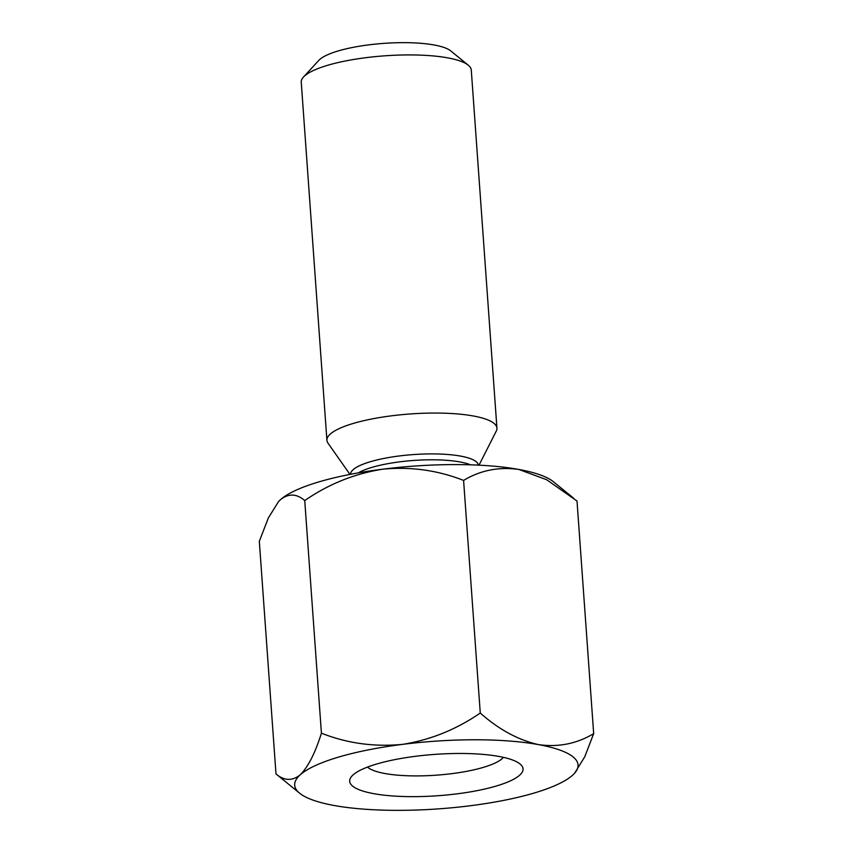 <?xml version="1.0" encoding="UTF-8"?>
<svg xmlns="http://www.w3.org/2000/svg" width="853" height="853" viewBox="0 0 853 853"><rect width="100%" height="100%" fill="white"/><g stroke="black" fill="none" stroke-linecap="round" stroke-linejoin="round"><path stroke-width="1.28" d="M480.271 713.033C498.877 729.539 518.283 740.063 538.499 744.616A142.046 33.885 -4.1 0 0 402.371 744.392C374.083 747.079 347.096 743.336 321.421 733.175C315.269 752.879 308.21 766.762 300.235 774.833A142.046 33.885 -4.1 0 1 402.371 744.392C430.211 740.041 456.174 729.582 480.271 713.033L463.595 480.42C480.292 470.323 498.685 466.666 518.773 469.438L546.677 479.738L577.012 501.02L593.677 733.633L584.753 756.771L574.73 773.042M299.616 793.205L275.988 773.916C284.081 780.868 292.163 781.177 300.235 774.833A142.046 33.885 -4.1 0 0 299.616 793.205A142.046 33.885 -4.1 0 0 334.227 805.509A142.046 33.885 -4.1 0 0 470.355 805.733A142.046 33.885 -4.1 0 0 572.491 775.292A142.046 33.885 -4.1 0 0 574.293 773.522A142.046 33.885 -4.1 0 0 538.499 744.616C558.363 747.42 576.756 743.763 593.677 733.633M321.421 733.175L304.745 500.562C328.512 484.12 354.485 473.671 382.645 469.203C410.602 466.484 437.578 470.216 463.595 480.42M275.988 773.916L259.323 541.303L268.375 517.899L278.536 501.596L280.509 499.645A142.046 33.885 -4.1 0 1 382.645 469.203A142.046 33.885 -4.1 0 1 518.773 469.438A142.046 33.885 -4.1 0 1 553.384 481.732L573.888 498.44M304.745 500.562C296.684 493.61 288.602 493.301 280.509 499.645A142.046 33.885 -4.1 0 0 278.707 501.425L278.536 501.596M479.002 465.162L496.286 431.074A85.225 20.333 175.9 0 0 496.936 428.142L471.272 70.01A85.225 20.333 175.9 0 0 468.308 65.212L450.715 50.881A68.176 16.26 175.9 0 0 403.959 42.65A68.176 16.26 175.9 0 0 318.873 60.328L303.497 77.026A85.225 20.333 175.9 0 0 301.248 82.197L326.923 440.329A85.225 20.333 175.9 0 0 327.989 443.133L349.965 474.417M468.308 65.212A85.225 20.333 175.9 0 0 409.866 54.923A85.225 20.333 175.9 0 0 303.497 77.026M412.287 796.649A86.899 20.728 -4.1 0 1 351.969 776.006A86.899 20.728 -4.1 0 1 434.881 754.383A86.899 20.728 -4.1 0 1 520.021 763.957A86.899 20.728 -4.1 0 1 497.171 785.762A86.899 20.728 -4.1 0 1 412.287 796.649M496.936 428.142A85.225 20.333 175.9 0 0 435.542 413.055A85.225 20.333 175.9 0 0 326.923 440.329M367.494 767.092A69.861 16.665 175.9 0 0 415.827 775.91A69.861 16.665 175.9 0 0 503.398 757.357M350.615 474.289A64.018 15.269 -4.1 0 1 432.215 453.903A64.018 15.269 -4.1 0 1 478.33 465.13M470.568 464.832A62.504 14.906 175.9 0 0 432.183 459.788A62.504 14.906 175.9 0 0 358.26 472.882"/></g></svg>
